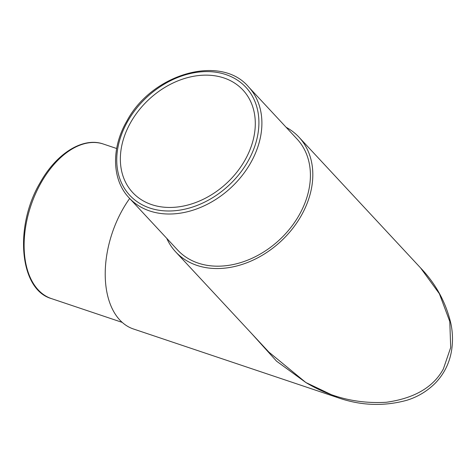 <?xml version="1.0" encoding="UTF-8"?>
<svg xmlns="http://www.w3.org/2000/svg" width="475" height="475" viewBox="0 0 475 475"><rect width="100%" height="100%" fill="white"/><g stroke="black" fill="none" stroke-linecap="round" stroke-linejoin="round"><path stroke-width="0.71" d="M129.117 197.879L177.638 250.052A81.528 61.887 -42.9 0 0 299.054 215.27A81.528 61.887 -42.9 0 0 297.035 139.015L248.52 86.848A81.528 61.887 137.1 0 1 250.539 163.103A81.528 61.887 137.1 0 1 129.117 197.879C111.839 179.871 111.067 148.093 126.849 121.089C151.804 73.762 220.756 53.859 248.52 86.848M244.809 160.443A75.27 57.137 -42.9 0 0 242.951 90.042A75.27 57.137 -42.9 0 0 130.845 122.152A75.27 57.137 -42.9 0 0 132.709 192.559A75.27 57.137 -42.9 0 0 244.809 160.443M166.743 238.337A84.206 63.923 -42.9 0 0 175.673 251.875A84.206 63.923 -42.9 0 0 301.085 215.953A84.206 63.923 -42.9 0 0 298.995 137.192A84.206 63.923 -42.9 0 0 286.14 127.3M175.673 251.875L268.85 352.076L305.835 382.506C330.481 397.373 357.319 403.964 386.341 402.272C414.372 398.341 433.384 387.232 443.365 368.95L450.692 347.534L449.789 321.498L439.381 293.74L420.63 267.983C435.973 283.979 446.096 302.688 451.001 324.11C452.895 333.569 452.978 342.992 451.25 352.379C448.905 364.301 443.567 374.573 435.225 383.206C427.162 391.222 417.691 396.91 406.814 400.277C383.568 406.618 360.359 405.668 337.173 397.433L305.835 382.506L276.539 361.166L251.602 333.521M129.669 198.473A84.206 50.677 108.6 0 0 122.924 209.018A84.206 50.677 108.6 0 0 133.433 328.979L337.131 397.421M127.799 121.131A79.289 60.188 -42.9 0 0 149.773 208.02A79.289 60.188 -42.9 0 0 247.855 161.47A79.289 60.188 -42.9 0 0 225.886 74.575A79.289 60.188 -42.9 0 0 127.799 121.131M41.254 182.459A81.528 49.062 108.6 0 0 51.431 298.597C19.232 289.56 14.096 226.041 40.304 182.418C56.513 153.401 82.953 136.77 103.36 144.038A81.528 49.062 108.6 0 0 41.254 182.459M51.431 298.597L122.259 322.4M298.995 137.192L420.63 267.983M103.36 144.038L116.66 148.509"/></g></svg>
